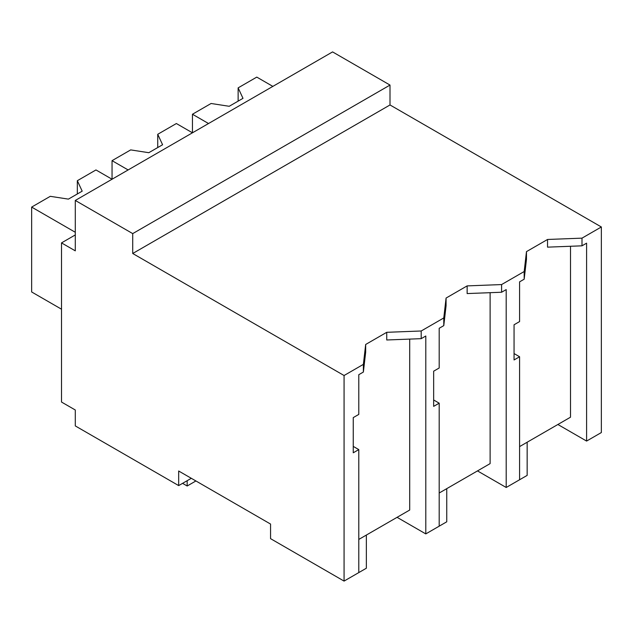 <?xml version="1.0" encoding="UTF-8"?>
<svg xmlns="http://www.w3.org/2000/svg" width="633" height="633" viewBox="0 0 633 633"><rect width="100%" height="100%" fill="white"/><g stroke="black" fill="none" stroke-linecap="round" stroke-linejoin="round"><path stroke-width="0.95" d="M390.007 85.067L390.007 104.959L601.35 226.978L601.35 432.553L586.593 441.066L586.593 243.167L581.996 245.826L547.537 247.147L547.537 239.472L526.474 251.633L524.179 271.533L501.597 284.565L467.138 285.894L446.075 298.056L443.78 317.948L421.198 330.988L386.739 332.309L365.676 344.471L363.374 364.371L344.067 375.519L344.067 581.094L270.56 538.651L270.56 524.061L178.672 471.007L178.672 485.598L75.295 425.922L75.295 410.002L61.512 402.042L61.512 242.89L75.295 250.85L75.295 200.447L132.724 233.609L390.007 85.067L332.578 51.906L75.295 200.447M601.35 226.978L581.996 238.15L547.537 239.472M390.007 104.959L132.724 253.501L344.067 375.519M581.996 238.15L581.996 245.826M557.879 424.49L586.593 441.066M358.784 539.435L409.709 510.032L409.709 339.106M570.515 246.269L570.515 417.194L519.59 446.597M490.116 292.683L490.116 463.617L439.183 493.02M191.301 478.303L178.672 485.598M132.724 253.501L132.724 233.609M526.474 251.633L526.474 259.308L524.179 279.2L519.59 281.851L519.59 321.572L514.059 324.769L514.059 359.955L519.59 356.759L514.059 353.562M524.179 271.533L524.179 279.2M519.59 356.759L519.59 479.751L506.202 487.481L477.48 470.905M501.597 284.565L501.597 292.24L467.138 293.57L467.138 285.894M506.202 487.481L506.194 289.59L501.597 292.24M75.295 234.93L61.512 242.89M363.374 364.371L363.374 372.046L358.792 374.689L358.792 414.409L353.254 417.606L353.254 452.793L358.792 449.596L358.792 572.588L344.067 581.094M358.792 449.596L353.254 446.4M386.739 332.309L386.739 339.984L421.198 338.663L421.198 330.988M365.676 344.471L365.676 352.146L363.374 372.046M443.78 317.948L443.78 325.623L439.191 328.274L439.191 367.995L433.652 371.191L433.652 406.37L439.191 403.181L439.191 526.173L425.795 533.904L425.795 336.004L421.198 338.663M425.795 533.904L397.073 517.327M446.075 298.056L446.075 305.731L443.78 325.623M439.191 403.181L433.652 399.985M208.534 123.53L192.456 114.241L192.456 132.811L176.37 123.53L157.736 134.291L162.586 144.751L148.802 152.703L130.691 149.902L112.049 160.663L112.049 179.234L95.971 169.945L77.337 180.706L82.187 191.166L68.404 199.126L50.284 196.325L31.65 207.086L31.65 291.963L61.512 309.205M272.855 86.389L256.776 77.107L238.135 87.868L242.993 98.329L229.209 106.289L211.09 103.488L192.456 114.241M238.135 87.868L238.135 101.13M128.127 169.945L112.049 160.663M157.736 134.291L157.736 147.552M75.295 232.279L31.65 207.086M77.337 180.706L77.337 193.967M508.774 486.002L527.154 475.391L527.154 442.23M428.375 532.416L446.748 521.806L446.748 488.652M347.968 578.839L366.349 568.228L366.349 535.067M182.573 483.343L187.17 486.002L195.898 480.961M187.17 486.002L187.17 480.692"/></g></svg>
